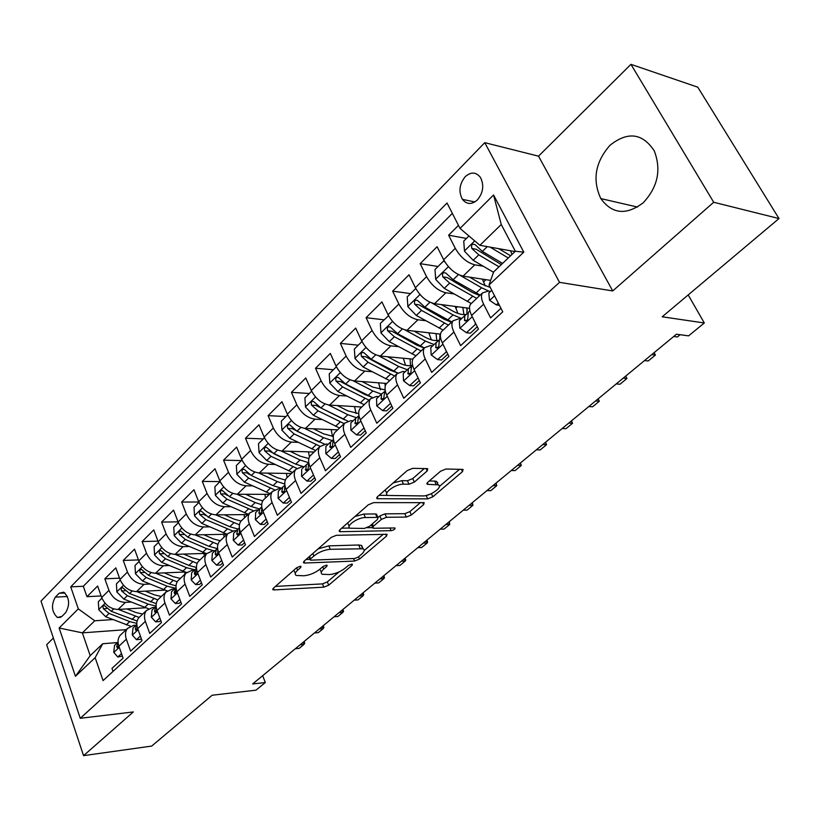 <?xml version="1.0" encoding="UTF-8"?>
<svg xmlns="http://www.w3.org/2000/svg" width="820" height="820" viewBox="0 0 820 820"><rect width="100%" height="100%" fill="white"/><g stroke="black" fill="none" stroke-linecap="round" stroke-linejoin="round"><path stroke-width="1.23" d="M296.625 567.768L297.629 570.218L300.694 567.543L301.002 566.374L300.253 566.261L296.686 567.717L273.388 588.186L272.957 589.754L274.085 589.918L323.859 587.161L328.697 585.183L352.046 565.37L352.395 564.221L351.729 564.119L348.295 565.523L345.23 568.127C340.423 571.806 335.185 573.959 329.517 574.564L322.198 574.277C320.538 573.231 321.05 571.499 323.726 569.08L326.78 566.435L327.118 565.277L326.411 565.175L322.906 566.599L319.851 569.244L321.327 572.186M609.998 145.273C595.248 162.135 592.183 179.908 600.814 198.583C612.15 214.122 626.265 215.527 643.188 202.796C657.814 187.124 661.514 169.812 654.257 150.859C642.501 133.096 627.751 131.231 609.998 145.273M465.217 176.7C459.343 184.1 458.411 191.654 462.429 199.362C466.744 204.6 471.726 204.795 477.373 199.947C483.246 192.731 484.271 185.217 480.448 177.438C476.041 171.903 470.967 171.657 465.217 176.7M427.22 470.926L427.732 468.763L426.994 468.63L412.716 468.333L407.284 470.536L377.518 496.684L377.046 498.714L427.702 498.878L432.837 496.787L462.5 471.613L463.074 469.491L462.398 469.378L445.936 469.03L440.637 471.182L427.784 482.242L427.251 484.312L438.187 484.845C443.671 486.66 430.377 496.243 422.884 495.926L387.87 495.464C382.263 493.548 395.701 483.8 403.481 484.179L409.036 484.241L414.366 482.078L427.22 470.926L426.154 468.62M297.629 570.218C295.005 572.647 294.523 574.389 296.204 575.455L303.851 575.784C309.693 575.158 315.023 572.985 319.851 569.244M53.382 638.042L46.668 644.715L83.548 755.65L151.71 746.067L212.165 695.227L256.004 690.163L265.332 682.527L252.662 683.941L676.449 334.222L688.585 335.851L704.308 322.978L688.195 294.923M713.707 202.263L630.949 64.349L538.504 156.169L612.735 290.936L713.707 202.263L779 218.561L662.201 316.786L704.308 322.978M612.735 290.936L559.527 282.346L80.268 718.299L41 601.091L484.763 142.66L559.527 282.346M83.548 755.65L133.322 711.944L80.268 718.299M336.354 535.306L331.157 537.418L304.128 561.167L303.687 562.868L304.743 563.032L354.568 561.054L359.498 559.045L386.527 536.095L387.05 534.312L336.354 535.306M339.952 529.699L368.293 504.792L373.612 502.629L424.176 502.66L423.632 504.607L411.394 514.991L406.32 517.061L386.507 517.287L381.351 519.388L373.377 526.266L372.885 528.111L373.766 528.254L394.984 527.957C395.271 529.105 393.969 530.017 391.099 530.663L340.464 531.708L339.49 531.544L339.952 529.699M630.949 64.349L697.779 87.176L779 218.561M458.472 225.356L448.622 235.196L466.447 238.435M483.226 266.213L474.78 264.819C467 262.738 460.491 257.234 455.274 248.327L443.681 259.776L437.111 246.697L420.158 263.651L438.023 266.49M454.003 293.929L445.854 292.771C438.064 290.854 431.638 285.483 426.584 276.668L415.381 287.728L409.047 274.761L392.657 291.131L410.553 293.601M425.785 320.733L417.903 319.779C410.123 318.016 403.768 312.768 398.858 304.035L388.034 314.726L381.925 301.873L366.079 317.699L383.985 319.82M398.53 346.655L390.894 345.876C383.114 344.267 376.841 339.142 372.075 330.491L361.61 340.833L355.695 328.082L340.382 343.395L358.289 345.179M372.178 371.737L364.767 371.111C356.997 369.646 350.796 364.633 346.163 356.075L336.036 366.079L330.327 353.43L315.505 368.252L333.412 369.738M346.686 396.019L339.49 395.537C331.731 394.205 325.601 389.305 321.102 380.828L311.303 390.515L305.778 377.979L291.418 392.329L309.314 393.518M322.024 419.543L315.013 419.184C307.274 417.974 301.217 413.178 296.84 404.793L287.348 414.172L281.998 401.738L268.099 415.637L285.965 416.56M298.142 442.339L291.305 442.093C283.587 440.996 277.601 436.301 273.337 427.999L264.142 437.08L258.966 424.77L245.487 438.239L263.322 438.895M274.997 464.438L268.335 464.294C260.637 463.31 254.712 458.708 250.561 450.498L241.644 459.303L236.631 447.084L223.563 460.153L241.367 460.573M252.56 485.87L246.051 485.819C238.384 484.938 232.521 480.438 228.483 472.299L219.832 480.838L214.983 468.732L202.294 481.412L220.057 481.596M230.799 506.678L224.444 506.698C216.798 505.919 211.006 501.502 207.06 493.455L198.676 501.737L193.971 489.735L181.661 502.035L198.788 502.014M209.695 526.86L203.462 526.963C195.847 526.276 190.117 521.951 186.284 513.976L178.135 522.022L173.573 510.122L161.622 522.063L178.073 521.858M189.195 546.479L183.106 546.643C175.511 546.048 169.842 541.805 166.101 533.902L158.188 541.712L153.76 529.915L142.147 541.528L157.983 541.149M169.289 565.523L163.323 565.759C155.759 565.246 150.152 561.075 146.503 553.254L138.816 560.849L134.521 549.154L123.236 560.429L138.477 559.916M149.947 584.045L144.095 584.332C136.571 583.891 131.026 579.812 127.459 572.063L119.997 579.443L115.815 567.85L104.847 578.817L108.947 590.349C112.432 598.016 117.916 602.024 125.409 602.382L131.149 602.054M119.535 578.172L104.847 578.817M113.027 671.416L111.971 668.392L123.082 658.111L118.879 646.211C117.465 641.916 117.854 638.329 120.027 635.459L121.565 634.014M135.966 625.209L133.67 625.373L127.459 628.448C125.286 631.308 124.917 634.905 126.341 639.21L130.585 651.162L142.014 640.584L137.688 628.571C136.243 624.235 136.591 620.637 138.754 617.768L140.281 616.322M154.908 607.374L152.602 607.518L146.39 610.551C144.238 613.411 143.9 617.019 145.365 621.375L149.742 633.429L161.509 622.534L157.05 610.418C155.554 606.041 155.872 602.423 158.014 599.563L159.531 598.128M174.393 589.037L172.077 589.149L165.876 592.143C163.744 594.992 163.436 598.62 164.953 603.007L169.463 615.174L181.568 603.961L176.976 591.732C175.429 587.315 175.716 583.686 177.837 580.837L179.354 579.402M194.442 570.156L192.126 570.249L185.925 573.18C183.813 576.029 183.547 579.668 185.115 584.106L189.768 596.376L202.243 584.834L197.497 572.483C195.898 568.034 196.154 564.385 198.245 561.546L199.752 560.121M178.411 522.699L173.768 527.27L174.25 535.726L181.517 543.168L206.568 553.674C204.498 556.503 204.262 560.152 205.881 564.631L210.678 577.014L223.532 565.124L218.643 552.659C216.992 548.16 217.197 544.5 219.278 541.672L220.764 540.257M236.365 530.694L234.038 530.735L227.868 533.553C225.797 536.382 225.613 540.052 227.284 544.562L232.234 557.067L245.487 544.798L240.445 532.221C238.733 527.691 238.897 524.011 240.947 521.192L242.423 519.798M258.29 510.05L255.953 510.071L249.803 512.828C247.763 515.636 247.619 519.316 249.352 523.867L254.456 536.495L268.119 523.837L262.912 511.147C261.149 506.565 261.272 502.875 263.292 500.077L264.757 498.693M280.891 488.771L278.554 488.761L272.424 491.446C270.415 494.245 270.313 497.935 272.107 502.527L277.375 515.267L291.489 502.209L286.108 489.396C284.273 484.784 284.356 481.084 286.334 478.296L287.789 476.922M304.199 466.826L301.862 466.775L295.764 469.388C293.785 472.166 293.734 475.877 295.589 480.51L301.042 493.373L315.608 479.884L310.042 466.959C308.146 462.295 308.176 458.585 310.124 455.817L311.559 454.464M328.256 444.173L325.919 444.091L319.851 446.623C317.914 449.38 317.914 453.101 319.831 457.775L325.468 470.752L340.515 456.822L334.765 443.774C332.797 439.069 332.776 435.348 334.683 432.601L336.097 431.269M353.102 420.783L350.765 420.67L344.728 423.11C342.842 425.846 342.893 429.567 344.882 434.282L350.714 447.392L366.263 432.991L360.308 419.819C358.279 415.074 358.186 411.343 360.052 408.626L361.446 407.314M378.768 396.624L376.431 396.47L370.445 398.807C368.6 401.523 368.703 405.254 370.773 410.01L376.8 423.233L392.882 408.35L386.722 395.055C384.611 390.269 384.467 386.527 386.281 383.842L387.655 382.55M405.295 371.655L402.958 371.45L397.023 373.694C395.23 376.37 395.394 380.111 397.536 384.908L403.788 398.253L420.424 382.848L414.049 369.43C411.855 364.603 411.64 360.861 413.413 358.207L414.746 356.936M432.734 345.825L430.397 345.579L424.524 347.7C422.782 350.345 423.017 354.096 425.242 358.934L431.709 372.403L448.94 356.454L442.328 342.914C440.053 338.045 439.766 334.304 441.478 331.68L442.79 330.439M461.127 319.093L458.79 318.806L452.978 320.805C451.297 323.418 451.605 327.159 453.921 332.049L460.625 345.64L478.47 329.117L471.613 315.444C469.255 310.534 468.896 306.793 470.547 304.21L471.828 303M443.681 259.776C448.827 268.652 455.305 274.106 463.085 276.125L490.657 280.399M415.381 287.728C420.373 296.512 426.769 301.832 434.559 303.687L469.522 308.34M388.034 314.726C392.893 323.428 399.207 328.625 406.986 330.316L440.494 334.109M361.61 340.833C366.314 349.443 372.567 354.517 380.336 356.075L412.86 359.129M336.036 366.079C340.618 374.596 346.798 379.568 354.558 380.982L386.702 383.442M311.303 390.515C315.751 398.94 321.86 403.809 329.609 405.09L361.753 407.017M287.348 414.172C291.674 422.515 297.711 427.271 305.44 428.44L337.584 429.864M264.142 437.08C268.355 445.352 274.321 450.006 282.029 451.061L314.142 452.015M241.644 459.303C245.754 467.482 251.648 472.043 259.335 472.986L291.407 473.499M219.832 480.838C223.839 488.935 229.672 493.414 237.328 494.245L269.349 494.347M198.676 501.737C202.571 509.753 208.341 514.14 215.978 514.878L247.927 514.591M178.135 522.022C181.937 529.956 187.647 534.261 195.252 534.906L227.068 534.25M158.188 541.712C161.899 549.574 167.546 553.787 175.121 554.351L205.615 553.387M138.816 560.849C142.434 568.629 148.02 572.77 155.564 573.252L184.889 572.011M119.997 579.443C123.523 587.151 129.047 591.21 136.561 591.609L164.83 590.144M61.889 616.425L65.702 612.601C70.13 604.637 69.474 597.821 63.745 592.173L59.101 593.27L55.34 597.124C50.963 605.17 51.66 611.966 57.441 617.501L61.889 616.425M460.03 228.401L493.558 194.986L523.795 252.15L489.038 285.022L493.63 271.912L515.339 251.258L501.245 224.495L479.905 245.303L460.03 228.401L447.023 203.001L70.715 586.864L78.31 608.881L94.751 620.781L112.873 619.572M489.038 285.022L502.762 311.815L103.064 680.6L95.151 657.671L75.44 676.305L59.132 627.997L78.31 608.881M490.524 291.418L488.197 291.079L482.457 292.945L470.547 304.21M215.096 550.712L212.769 550.784L206.589 553.664L198.245 561.546M452.332 213.374L83.322 586.269L86.961 596.693L97.631 586.023L101.69 597.514C105.134 605.15 110.597 609.137 118.08 609.465L145.396 607.784M482.457 292.945C480.838 295.518 481.227 299.259 483.626 304.189L490.585 317.904L500.958 308.299M127.459 572.063L123.236 560.429M146.503 553.254L142.147 541.528M166.101 533.902L161.622 522.063M186.284 513.976L181.661 502.035M207.06 493.455L202.294 481.412M228.483 472.299L223.563 460.153M250.561 450.498L245.487 438.239M273.337 427.999L268.099 415.637M296.84 404.793L291.418 392.329M321.102 380.828L315.505 368.252M346.163 356.075L340.382 343.395M372.075 330.491L366.079 317.699M398.858 304.035L392.657 291.131M426.584 276.668L420.158 263.651M455.274 248.327L448.622 235.196M479.905 245.303L515.011 251.566M94.751 620.781L82.359 632.866L90.2 655.672L102.746 643.731L95.151 657.671M126.167 629.657L82.359 632.866L59.132 627.997M117.547 642.552L102.746 643.731M538.504 156.169L484.763 142.66M265.332 682.527L262.656 675.7M101.126 595.935L86.961 596.693M83.322 586.269L70.715 586.864M90.2 655.672L75.44 676.305M493.558 194.986L501.245 224.495M523.795 252.15L515.339 251.258M293.827 570.218L295.303 573.293M275.417 586.402L322.496 583.891L327.323 581.913L339.049 571.929M364.172 550.528L383.299 534.24M306.024 559.506L310.021 559.363M310.616 558.84L310.298 560.039L311.036 560.152L354.763 558.492L358.227 557.077L361.507 554.279C364.387 551.716 364.92 549.892 363.106 548.805L330.265 549.287C324.33 549.861 318.867 552.085 313.896 555.97L310.616 558.84L309.581 556.38M362.245 548.508L361.651 545.454L358.709 544.992L360.164 548.344M318.078 548.918L328.81 545.874L358.709 544.992M420.516 502.537L409.856 511.618L411.394 514.991M377.989 517.553L379.834 515.964L384.98 513.863L404.793 513.679L409.856 511.618M372.505 527.619L367.196 527.721M349.781 528.039L341.673 528.182M365.382 517.533C357.797 517.348 345.046 526.327 350.13 528.234L364.357 528.428L369.502 526.327L377.477 519.439L377.969 517.543L377.097 517.399L365.382 517.533L363.854 514.068L354.988 516.477M347.608 522.965L349.197 526.091M376.8 514.909L375.57 513.955L377.097 517.399M363.854 514.068L375.57 513.955M393.2 482.908L401.882 480.663L407.437 480.735L412.747 478.572L424.237 468.579M385.113 490.011L386.804 493.086M437.634 483.677L436.578 481.412L434.62 481.073L436.23 484.517M429.219 481.002L434.62 481.073M439.356 486.496L459.518 469.317M427.702 498.878L426.144 495.505L430.029 494.234M379.045 495.341L387.675 495.372M101.936 598.169L98.359 601.695L98.779 609.711L105.667 616.722L130.452 626.152M118.387 609.444L139.103 617.439M126.895 608.922L135.751 612.468L142.67 614.067M137.135 621.047L111.243 611.31L104.427 605.591C103.002 605.621 102.643 606.667 103.381 608.727L109.08 613.411L129.714 621.591L136.807 623.384M121.493 653.612L117.813 657.025L113.724 652.289L114.574 645.35L115.446 644.499M117.813 657.025L122.354 656.061M300.069 644.827L303.902 644.479L299.177 648.374L295.333 648.733M118.049 642.08L116.717 646.58L117.301 647.708L118.828 646.057M304.066 641.527L304.743 643.177L303.902 644.479L303.051 642.367M120.243 580.099L116.43 583.871L116.86 591.989L123.84 599.102L148.482 608.737M166.204 591.753L166.142 590.574M136.776 591.599L157.778 599.871M145.314 591.159L154.293 594.828L161.263 596.499M156.251 603.684L129.57 593.536L122.703 587.745C121.206 587.755 120.837 588.811 121.575 590.933L127.346 595.699L148.133 604.114L156.128 606.062M139.082 561.515L135.003 565.534L135.454 573.764L142.516 580.98L167.167 590.861M184.971 574.092L184.808 572.022M155.687 573.241L177.151 581.851M164.256 572.883L173.368 576.696L180.369 578.438M176.013 585.839L169.381 583.963L148.42 575.261L141.501 569.398C139.943 569.377 139.533 570.453 140.292 572.637L146.124 577.485L167.075 586.146L175.285 588.196M158.465 542.389L154.109 546.684L154.57 555.017L161.735 562.346L186.529 572.514M204.262 555.857L204.026 553.438M183.106 546.643L175.121 554.351L197.179 563.35M183.731 554.084L192.977 558.03L200.029 559.865M196.451 567.491L188.928 565.421L167.803 556.462L160.843 550.528C159.213 550.466 158.772 551.553 159.541 553.807L165.455 558.748L186.55 567.676L194.811 569.818M224.106 537.11L223.778 534.312M195.16 534.906L217.925 544.347M203.77 534.732L213.169 538.832L220.252 540.749M217.351 548.59L209.038 546.335L187.76 537.11L180.759 531.104C179.047 531.001 178.575 532.108 179.365 534.435L185.34 539.457L206.599 548.662L213.753 550.753M183.875 534.517L179.365 534.435M140.384 636.033L136.448 639.692L132.235 634.947L133.024 627.976L133.906 627.126M136.448 639.692L140.333 639.385L141.276 638.514M319.298 628.95L323.141 628.643L318.283 632.64L314.449 632.958M136.817 624.358L135.31 629.124L135.884 630.231L137.545 628.151M323.223 625.711L323.91 627.382L323.141 628.643L322.26 626.511M159.818 617.952L155.626 621.857L151.28 617.101L152.007 610.101L152.889 609.26M155.626 621.857L159.521 621.591L160.74 620.453M339.029 612.673L342.873 612.396L337.891 616.496L334.047 616.784M156.128 606.164L154.437 611.177L155 612.263L156.774 609.619M342.873 609.496L343.58 611.177L342.873 612.396L341.971 610.244M179.836 599.338L175.347 603.51L170.99 598.866L171.544 591.712L172.415 590.871M175.347 603.51L179.262 603.274L180.779 601.859M359.283 595.955L363.127 595.72L358.012 599.922L354.168 600.178M176.013 587.458L174.117 592.696L174.67 593.762L176.495 590.256M363.045 592.85L363.772 594.551L363.127 595.72L362.194 593.557M200.449 580.16L195.662 584.609L191.173 579.966L191.654 572.78L192.515 571.94M195.662 584.609L199.588 584.414L201.423 582.712M380.07 578.797L383.914 578.602L378.666 582.918L374.822 583.133M196.492 568.219L195.539 569.121L194.371 573.672L194.914 574.717L196.81 570.249M383.739 575.773L384.498 577.485L383.914 578.602L382.96 576.419M198.963 502.414L194.012 507.293L194.514 515.862L201.874 523.416L227.119 534.261M244.514 517.82L244.073 514.622M215.762 514.878L239.409 524.81M224.403 514.806L233.946 519.07L241.07 521.079M238.056 529.054L229.743 526.696L208.311 517.184L201.259 511.106C199.465 510.952 198.973 512.08 199.762 514.488L205.81 519.603L232.48 530.878M205.461 515.462L204.098 514.447L199.762 514.488M221.687 560.409L216.582 565.154L211.837 560.378L212.359 553.295L213.22 552.454M216.582 565.154L220.518 565L222.691 562.981M401.431 561.177L405.264 561.024L399.873 565.462L396.039 565.626M217.597 548.406L216.367 549.523L215.24 554.074L215.762 555.099C217.177 555.232 217.853 554.095 217.792 551.686L217.802 549.83M404.998 558.225L405.777 559.957L405.264 561.024L404.28 558.82M220.129 481.524L214.86 486.721L215.383 495.413L222.845 503.08L248.265 514.273M265.516 497.976L264.942 494.337M236.98 494.245L255.194 502.557L261.683 504.72M245.651 494.275L255.348 498.714L262.769 500.846M259.468 508.933L251.074 506.473L229.477 496.653L222.384 490.514C220.508 490.309 219.975 491.446 220.785 493.937L226.904 499.144L252.939 510.573M227.212 495.352L225.131 493.958L220.785 493.937M243.571 540.042L238.138 545.095L233.249 540.318L233.69 533.205L234.54 532.375M238.138 545.095L242.084 544.982L244.616 542.635M423.366 543.066L427.199 542.953L421.664 547.524L417.831 547.647M239.337 527.988L237.82 529.32L236.744 533.881L237.246 534.876C238.733 535.06 239.44 533.912 239.368 531.422L239.481 528.92M426.841 540.206L427.63 541.948L427.199 542.953L426.195 540.739M241.951 459.989L236.344 465.524L236.877 474.329L244.452 482.129L270.057 493.671M287.143 477.537L286.395 473.417M258.833 472.966L277.293 481.596L284.796 484.056M267.535 473.119L277.396 477.742L285.37 480.028M281.486 488.207L273.039 485.624L251.289 475.497L244.165 469.286C242.197 469.019 241.623 470.178 242.443 472.761L248.634 478.07L274.413 489.735M249.721 474.647L246.789 472.832L242.443 472.761M266.151 519.039L260.37 524.421L255.317 519.644L255.676 512.51L256.516 511.69M260.37 524.421L264.317 524.359L267.228 521.653M445.916 524.462L449.749 524.4L444.05 529.084L440.227 529.166M261.775 506.944L259.93 508.502L258.915 513.064L259.397 514.027C260.945 514.273 261.683 513.105 261.621 510.522L261.846 507.457M449.278 521.684L449.749 524.4L448.704 522.155M264.45 437.788L258.495 443.661L259.048 452.599L266.726 460.522L292.525 472.453M309.447 456.914L308.463 451.851M281.352 451.02L300.069 459.989L308.771 462.746L308.248 466.744C308.31 469.501 307.49 470.69 305.788 470.321L306.27 464.878L302.57 468.333M290.085 451.297L300.12 456.125L308.863 458.585M303.984 466.826L295.692 464.14L273.777 453.685L266.623 447.412C264.553 447.074 263.938 448.253 264.768 450.938L271.041 456.34L296.799 468.322M294.216 463.443L269.134 451.061L264.768 450.938M289.45 497.371L283.289 503.09L278.082 498.324L278.349 491.159L279.189 490.35M283.289 503.09L287.246 503.08L290.557 500.005M469.101 505.325L472.925 505.315L467.072 510.132L463.249 510.163M284.909 485.225L282.746 487.029L281.772 491.6L282.234 492.523C283.853 492.82 284.632 491.641 284.571 488.976L284.94 485.409M472.351 502.65L472.925 505.315L471.859 503.06M437.07 482.457L437.685 482.467M313.496 474.995L306.946 481.084L301.565 476.317L301.75 469.142M306.946 481.084L310.903 481.135L314.644 477.66M492.953 485.645L496.766 485.686L490.739 490.647L486.926 490.616M308.699 462.9L306.27 464.878M496.069 483.072L496.766 485.686L495.669 483.41M338.342 451.892L331.372 458.37L325.817 453.614L325.888 446.408L326.698 445.619M331.372 458.37L335.339 458.472L339.521 454.577M517.492 465.391L521.294 465.483L515.093 470.588L511.29 470.506M333.074 439.981L330.562 442.011L330.111 447.402C331.895 447.853 332.756 446.644 332.705 443.784L333.422 439.366M520.474 462.931L521.294 465.483L520.157 463.187M364.008 428.009L356.608 434.897L350.857 430.151L350.827 422.935L351.626 422.146M356.608 434.897L360.564 435.061L365.238 430.726M542.758 444.542L546.54 444.696L540.165 449.954L536.372 449.811M358.248 416.304L355.654 418.384L355.234 423.725C357.1 424.258 358.002 423.038 357.961 420.065L358.883 415.289M545.597 442.195L546.54 444.696L545.372 442.38M390.545 403.317L382.684 410.635L376.739 405.91L376.585 398.674L377.374 397.905M382.684 410.635L386.64 410.871L391.816 406.064M568.783 423.069L572.544 423.284L565.974 428.696L562.202 428.501M384.272 391.847L381.577 393.979L381.197 399.237C383.145 399.873 384.098 398.643 384.067 395.558L385.226 390.474M571.468 420.855L572.544 423.284L571.345 420.957M418.056 377.876L409.641 385.554L403.491 380.839L403.225 373.602L403.993 372.844M409.641 385.554L413.598 385.851L419.327 380.541M595.586 400.949L599.338 401.226L592.563 406.802L588.811 406.535M411.179 366.55L408.391 368.744L408.042 373.92C410.072 374.658 411.076 373.418 411.056 370.209L411.66 365.659L412.429 364.9M599.338 401.226L598.098 398.879L599.338 401.226M446.603 351.688L437.552 359.601L431.176 354.906L430.777 347.659L431.535 346.921M446.111 351.636L446.029 350.499M437.552 359.601L441.498 359.98L447.802 354.127M623.22 378.143L626.951 378.491L619.971 384.242L616.24 383.904M439.028 340.382L436.117 342.637L435.82 347.721C437.931 348.561 438.987 347.321 438.997 343.98L439.51 339.439L440.258 338.701M626.951 378.491L625.67 376.124M476.205 324.587L475.303 324.474L466.436 332.725L459.835 328.061L459.292 320.815L460.03 320.087M475.303 324.474L475.159 322.506M466.436 332.725L470.372 333.186L477.291 326.76M651.726 354.619L655.426 355.05L648.22 360.974L644.52 360.574M467.851 313.301L464.827 315.608L464.571 320.589C466.764 321.563 467.882 320.302 467.912 316.827L468.333 312.307L469.071 311.579M655.426 355.05L654.104 352.661M498.293 303.092L496.356 304.886L489.519 300.263L488.822 293.017L489.54 292.309M680.118 334.714L677.371 336.979L673.691 336.497M496.356 304.886L499.431 305.317M287.666 414.879L281.332 421.121L281.906 430.182L289.706 438.239L315.68 450.569M332.459 436.435L331.167 429.577M304.568 428.368L323.562 437.706L332.233 440.586M313.342 428.788L323.562 433.831L333.299 436.465M324.556 444.143L296.973 431.197L289.798 424.842C287.625 424.442 286.959 425.631 287.799 428.419L294.144 433.934L320.097 446.316M336.702 429.823L336.794 430.602M319.308 442.113L292.166 428.614L287.799 428.419M311.631 391.222L304.907 397.864L305.491 407.058L313.404 415.248L339.562 427.999M356.116 413.516L354.527 406.587M328.502 404.967L347.803 414.705L356.331 417.698M337.327 405.551L347.752 410.83L358.719 413.618M347.67 421.039L320.907 407.97L313.712 401.564C311.436 401.082 310.718 402.282 311.569 405.183L317.996 410.799L344.185 423.622M360.421 406.935L360.595 408.114M344.666 419.86L315.946 405.439L311.569 405.183M336.385 366.796L329.23 373.858L329.845 383.186L337.881 391.519L364.213 404.701M380.47 389.808L378.563 382.817M353.194 380.798L372.833 390.966L381.443 394.112M362.081 381.556L372.721 387.081L385.133 389.941M372.085 397.341L345.63 384.006L338.414 377.528C336.026 376.954 335.257 378.174 336.108 381.187L342.616 386.917L368.99 400.191M384.857 383.299L385.267 386.056M370.702 396.798L364.89 394.522L340.484 381.515L336.108 381.187M361.958 341.561L354.363 349.053L355.009 358.524L363.157 367.001L389.674 380.644M405.551 365.269L403.317 358.237M378.666 355.798L398.684 366.448L407.325 369.738M387.645 356.761L398.499 362.553C403.594 365.207 408.022 366.191 411.794 365.494M397.649 372.987L371.163 359.232L363.936 352.702C361.435 352.026 360.605 353.256 361.466 356.403L368.057 362.255L394.604 375.98M410.051 358.873L410.533 365.669M397.474 372.926L390.422 370.24L365.843 356.803L361.466 356.403M388.547 315.741L380.336 323.418L381.003 333.033L389.285 341.663L415.965 355.788M431.371 339.829L428.809 332.787M404.936 329.906L425.395 341.099L434.077 344.554M414.049 331.116L425.149 337.204C430.592 340.126 435.235 341.14 439.069 340.259M424.299 347.916L397.567 333.637L390.32 327.057C387.696 326.257 386.814 327.508 387.665 330.778L394.348 336.753L421.07 350.97M440.022 334.693L439.807 334.027M436.025 333.607L436.814 340.566M424.176 348.029L416.796 345.159L392.042 331.27L387.665 330.778M439.756 339.142L439.95 334.047M416.252 289.357L415.432 288.784L407.191 296.912L407.888 306.68L416.293 315.464L443.159 330.091M457.929 313.414L455.161 306.434M432.027 303.082L453.019 314.901L461.732 318.519M441.334 304.589L452.702 311.005C457.98 313.927 462.49 315.054 466.252 314.409M451.769 321.952L424.862 307.162L417.616 300.53C414.869 299.607 413.915 300.868 414.766 304.281L421.531 310.39L448.427 325.12M467.256 310.083L466.559 307.951M462.798 307.449L463.946 314.593M451.471 322.239L444.061 319.226L419.133 304.856L414.766 304.281M466.877 313.978L467.031 308.012M415.432 288.784L415.965 288.865M444.963 262.062L443.507 261.078L434.979 269.493L435.697 279.415L444.245 288.363L471.274 303.523M485.225 285.924L482.416 279.118M459.928 275.233L481.596 287.789L489.038 291.202M469.542 277.119L481.207 283.894L490.298 287.482M480.182 295.108L453.111 279.763L445.865 273.08C442.984 272.035 441.97 273.296 442.81 276.873L449.667 283.105L476.717 298.377M479.69 295.569L472.258 292.402L447.166 277.529L442.81 276.873M443.507 261.078L444.471 261.242M468.937 235.975L463.741 241.111L464.489 251.186L473.181 260.299L493.507 272.26M511.936 254.497L510.634 250.787M490.083 247.117L508.267 257.982M498.724 248.665L510.604 255.768M502.578 263.404L482.355 251.402L475.108 244.678C472.105 243.478 471.008 244.749 471.838 248.48L478.798 254.856L498.99 266.808M501.348 264.573L476.194 249.249L471.838 248.48M474.78 264.819L463.085 276.125M445.854 292.771L434.559 303.687M417.903 319.779L406.986 330.316M390.894 345.876L380.336 356.075M364.767 371.111L354.558 380.982M339.49 395.537L329.609 405.09M315.013 419.184L305.44 428.44M291.305 442.093L282.029 451.061M268.335 464.294L259.335 472.986M246.051 485.819L237.328 494.245M224.444 506.698L215.978 514.878M203.462 526.963L195.252 534.906M163.323 565.759L155.564 573.252M144.095 584.332L136.561 591.609M125.409 602.382L118.08 609.465M126.341 639.21L118.879 646.211M483.626 304.189L471.613 315.444M453.921 332.049L442.328 342.914M425.242 358.934L414.049 369.43M397.536 384.908L386.722 395.055M370.773 410.01L360.308 419.819M344.882 434.282L334.765 443.774M319.831 457.775L310.042 466.959M295.589 480.51L286.108 489.396M272.107 502.527L262.912 511.147M249.352 523.867L240.445 532.221M227.284 544.562L218.643 552.659M205.881 564.631L197.497 572.483M185.115 584.106L176.976 591.732M164.953 603.007L157.05 610.418M145.365 621.375L137.688 628.571M108.947 590.349L101.69 597.514M67.394 596.489L55.34 597.124M64.965 592.973L59.101 593.27M326.257 565.185L326.78 566.435M322.742 566.743L323.726 569.08M351.513 564.139L352.046 565.37M327.323 581.913L328.697 585.183M322.496 583.891L323.859 587.161M273.388 588.186L274.085 589.918M300.161 566.261L300.694 567.543M385.687 534.179L386.527 536.095M358.535 556.811L359.498 559.045M353.481 558.543L354.568 561.054M304.015 561.28L304.743 563.032M328.81 545.874L330.265 549.287M312.861 553.5L313.896 555.97M422.679 502.537L423.632 504.607M404.793 513.679L406.32 517.061M384.98 513.863L386.507 517.287M379.834 515.964L381.351 519.388M372.331 523.888L373.377 526.266M389.889 527.947L391.099 530.663M339.695 529.935L340.464 531.708M412.747 478.572L414.366 482.078M407.437 480.735L409.036 484.241M401.882 480.663L403.481 484.179M427.24 482.785L427.999 484.435M461.434 469.358L462.5 471.613M431.381 493.64L432.837 496.787M377.118 497.074L377.917 498.857M105.114 603.294L98.769 609.516M129.714 621.591L126.27 624.861M135.361 616.23L131.897 619.52M109.08 613.411L105.667 616.722M113.693 608.932L111.243 611.31M107.071 608.501L103.381 608.727M113.826 652.402L119.269 647.308M118.736 646.416L116.717 646.58M123.482 585.285L116.85 591.784M148.133 604.114L144.597 607.476M153.945 598.6L150.378 601.982M127.346 595.699L123.84 599.102M132.153 591.035L129.57 593.536M125.409 590.738L121.575 590.933M142.383 566.753L135.433 573.559M167.075 586.146L163.436 589.601M173.051 580.478L169.381 583.963M146.124 577.485L142.516 580.98M151.136 572.626L148.42 575.261M144.279 572.462L140.292 572.637M161.827 547.688L154.56 554.812M186.55 567.676L182.809 571.222M192.7 561.833L188.928 565.421M165.455 558.748L161.735 562.346M170.673 553.684L167.803 556.462M163.703 553.674L159.541 553.807M181.845 528.059L174.24 535.521M206.599 548.662L202.745 552.311M212.933 542.655L209.038 546.335M185.34 539.457L181.517 543.168M190.783 534.179L187.76 537.11M132.338 635.059L138.088 629.678M137.381 628.981L135.31 629.124M151.392 617.224L157.46 611.535M156.559 611.033L154.437 611.177M170.99 598.866L177.397 592.86M176.29 592.573L174.117 592.696M191.173 579.966L197.938 573.621M196.605 573.569L194.371 573.672M202.458 507.846L194.494 515.647M227.232 529.084L223.265 532.846M233.751 522.904L229.743 526.696M205.81 519.603L201.874 523.416M211.488 514.099L208.311 517.184M211.96 560.501L219.094 553.807M217.525 554.002L215.24 554.074M223.696 487.018L215.363 495.188M248.48 508.933L244.391 512.808M255.194 502.557L251.074 506.473M226.904 499.144L222.845 503.08M232.818 493.404L229.477 496.653M233.372 540.441L240.906 533.379M239.081 533.83L236.744 533.881M245.59 465.555L236.867 474.114M270.374 488.166L266.162 492.154M277.293 481.596L273.039 485.624M248.634 478.07L244.452 482.129M254.805 472.084L251.289 475.497M255.44 519.767L263.394 512.315M261.303 513.053L258.915 513.064M268.171 443.415L259.028 452.373M292.935 466.754L288.589 470.875M300.069 459.989L295.692 464.14M271.041 456.34L266.726 460.522M277.488 450.088L273.777 453.685M278.216 498.437L286.6 490.585M284.212 491.61L281.772 491.6M301.698 476.44L310.555 468.148M307.859 469.491L305.368 469.45M325.95 453.726L335.298 444.973M332.264 446.664L329.722 446.582M351.001 430.264L360.861 421.029M357.458 423.079L354.886 422.956M376.882 406.023L387.286 396.275M383.504 398.715L380.89 398.54M403.645 380.962L414.633 370.671M410.42 373.52L407.776 373.295M431.33 355.029L442.933 344.164M438.269 347.454L435.594 347.178M459.999 328.184L472.248 316.704M467.082 320.466L464.386 320.138M489.683 300.376L494.562 295.805M291.459 420.578L281.895 429.957M316.202 444.686L311.723 448.929M323.562 437.706L319.041 441.99M294.144 433.934L289.706 438.239M300.878 427.404L296.973 431.197M315.515 396.993L305.481 406.833M340.208 421.91L335.585 426.297M347.803 414.705L343.139 419.133M317.996 410.799L313.404 415.248M325.027 403.983L320.907 407.97M340.351 372.639L329.835 382.95M364.992 398.407L360.216 402.928M372.833 390.966L368.016 395.537M342.616 386.917L337.881 391.519M349.966 379.793L345.63 384.006M366.017 347.475L354.988 358.289M390.576 374.135L385.656 378.809M398.684 366.448L393.702 371.163M368.057 362.255L363.157 367.001M375.734 354.804L371.163 359.232M392.554 321.45L380.982 332.797M429.188 333.637L429.946 332.92M417.021 349.053L411.927 353.881M425.395 341.099L420.25 345.989M394.348 336.753L389.285 341.663M402.374 328.974L397.567 333.637M420.004 294.534L407.868 306.434M455.91 308.217L457.468 306.741M444.358 323.121L439.089 328.113M453.019 314.901L447.699 319.943M421.531 310.39L416.293 315.464M429.936 302.242L424.862 307.162M448.417 266.674L435.676 279.169M483.533 281.957L485.942 279.661M472.638 296.297L467.185 301.463M481.596 287.789L476.092 293.017M449.667 283.105L444.245 288.363M458.452 274.577L453.111 279.763M474.718 240.885L464.468 250.93M478.798 254.856L473.181 260.299M487.285 246.615L482.355 251.402M637.529 207.06L600.814 198.583M474.862 201.945L462.429 199.362M127.459 628.448L120.027 635.459M146.39 610.551L138.754 617.768M165.876 592.143L158.014 599.563M185.925 573.18L177.837 580.837M227.868 533.553L219.278 541.672M249.803 512.828L240.947 521.192M272.424 491.446L263.292 500.077M295.764 469.388L286.334 478.296M319.851 446.623L310.124 455.817M344.728 423.11L334.683 432.601M370.445 398.807L360.052 408.626M397.023 373.694L386.281 383.842M424.524 347.7L413.413 358.207M452.978 320.805L441.478 331.68M60.782 617.286L57.441 617.501M272.691 589.098L272.957 589.754M303.39 562.151L303.687 562.868M308.986 556.903L310.093 559.537M361.651 545.454L363.106 548.805M371.378 524.708L372.546 527.342M376.441 514.099L377.969 517.543M339.152 530.745L339.49 531.544M436.578 481.412L438.187 484.845M426.851 483.441L427.251 484.312M376.657 497.822L377.046 498.714M118.039 642.091L114.574 645.35M117.977 647.646L117.301 647.708M136.591 624.614L133.024 627.976M136.612 630.18L135.884 630.231M155.677 606.646L152.007 610.101M155.79 612.212L155 612.263M175.326 588.155L171.544 591.712M175.521 593.721L174.67 593.762M195.539 569.121L191.654 572.78M195.836 574.676L194.914 574.717M216.367 549.523L212.359 553.295M216.757 555.068L215.762 555.099M237.82 529.32L233.69 533.205M238.323 534.855L237.246 534.876M259.93 508.502L255.676 512.51M260.555 514.017L259.397 514.027M282.746 487.029L278.349 491.159M283.494 492.523L282.234 492.523M307.151 470.352L305.788 470.321M330.562 442.011L325.888 446.408M331.587 447.453L330.111 447.402M355.654 418.384L350.827 422.935M356.823 423.796L355.234 423.725M381.577 393.979L376.585 398.674M382.909 399.35L381.197 399.237M412.481 364.89L411.66 365.659M408.391 368.744L403.225 373.602M409.877 374.074L408.042 373.92M440.678 338.342L439.51 339.439M436.117 342.637L430.777 347.659M437.777 347.926L435.82 347.721M469.88 310.841L468.333 312.307M464.827 315.608L459.292 320.815M466.672 320.845L464.571 320.589M491.733 290.28L488.822 293.017"/></g></svg>
